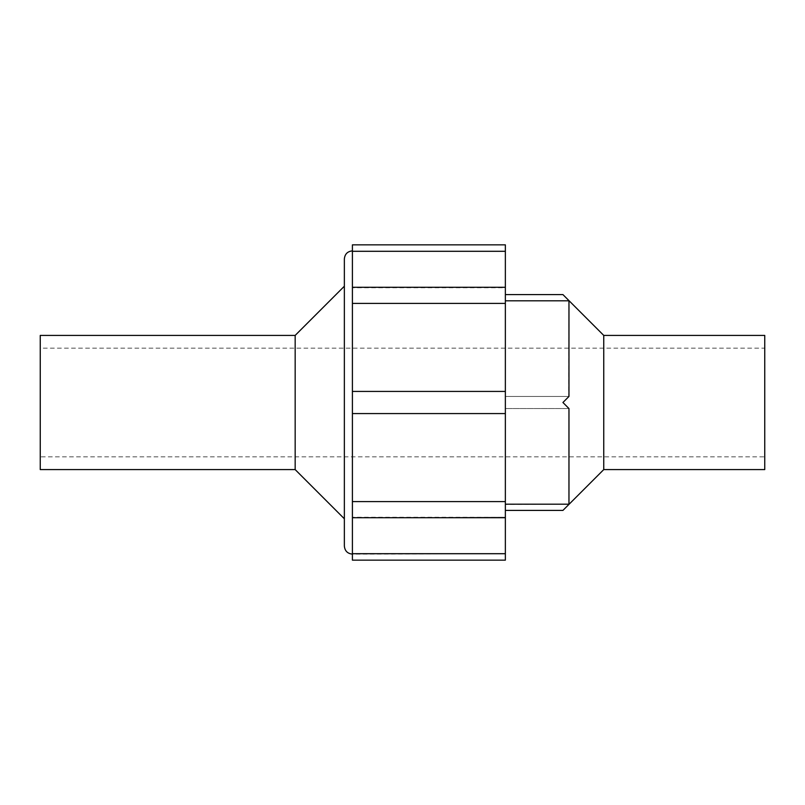 <?xml version="1.0" encoding="UTF-8"?>
<svg xmlns="http://www.w3.org/2000/svg" width="805" height="805" viewBox="0 0 805 805"><rect width="100%" height="100%" fill="white"/><g stroke="black" fill="none" stroke-linecap="round" stroke-linejoin="round"><path stroke-width="0.6" stroke-dasharray="4.03 3.02" d="M295.163 335.413L295.163 469.587M40.25 335.413L40.25 469.587M344.359 286.218L344.359 518.782L344.359 286.218M505.359 413.579L352.409 413.579L352.409 391.421L352.409 402.5L352.409 391.421L505.359 391.421L505.359 501.585L352.409 501.585L352.409 517.253L505.359 517.253L352.409 517.706L352.409 501.585L352.409 554.112L505.359 553.699L505.359 560.149M505.359 251.301L352.409 251.301L352.409 303.415L352.409 287.747L352.409 303.415L505.359 303.415L505.359 287.294L352.409 287.747L505.359 287.747L505.359 244.851M344.359 258.938L344.359 546.062M603.75 335.413L603.75 469.587M568.964 504.192C561.467 511.879 561.467 511.879 568.964 504.192L505.359 504.373L505.359 408.538L568.964 408.538L568.964 504.192M568.612 408.538L562.926 402.5L568.964 396.463L505.359 396.463L505.359 294.59L505.359 300.808L568.964 300.808L568.612 396.463M568.964 300.808C561.467 293.121 561.467 293.121 568.964 300.808M764.75 335.413L764.75 469.587M40.25 456.838L40.25 348.163L40.25 456.838L764.75 456.838L764.75 348.163L40.25 348.163M352.409 517.706L505.359 517.706L505.359 501.585M568.783 408.538L505.359 408.538L505.359 504.192M505.359 517.706L505.359 553.699M505.359 303.415L505.359 391.421M505.359 504.373L505.359 510.41L505.359 504.373M505.359 300.808L505.359 396.463L568.783 396.463M352.409 560.149L352.409 553.699M352.409 251.301L352.409 244.851M764.75 348.163L764.75 456.838M352.409 303.415L352.409 391.421M352.409 413.579L352.409 501.585M352.409 287.294L505.359 287.294"/><path stroke-width="1.21" d="M344.359 286.218L295.163 335.413L40.25 335.413L40.25 469.587L295.163 469.587L344.359 518.782M352.409 554.112C347.519 553.629 344.842 550.952 344.359 546.062L344.359 258.938C344.842 254.048 347.519 251.371 352.409 250.888M505.359 510.41L562.926 510.41L603.75 469.587L764.75 469.587L764.75 335.413L603.75 335.413L562.926 294.59L505.359 294.59M505.359 504.192L568.964 504.192L568.964 408.538L562.926 402.5L568.964 396.463L568.964 300.808C561.467 293.121 561.467 293.121 568.964 300.808L505.359 300.808M352.409 251.301L352.409 303.415L505.359 303.415L505.359 251.301L352.409 251.301L352.409 244.851L505.359 244.851L505.359 251.301M505.359 391.421L352.409 391.421L352.409 413.579L505.359 413.579L505.359 303.415M505.359 501.585L352.409 501.585L352.409 517.706L505.359 517.706L505.359 413.579M505.359 553.699L505.359 560.149L352.409 560.149L352.409 553.699L505.359 553.699L505.359 517.706M568.964 504.192C561.467 511.879 561.467 511.879 568.964 504.192M603.75 469.587L603.75 335.413M295.163 469.587L295.163 335.413M352.409 391.421L352.409 303.415M352.409 553.699L352.409 517.706M352.409 501.585L352.409 413.579M352.409 287.294L505.359 287.294"/></g></svg>
